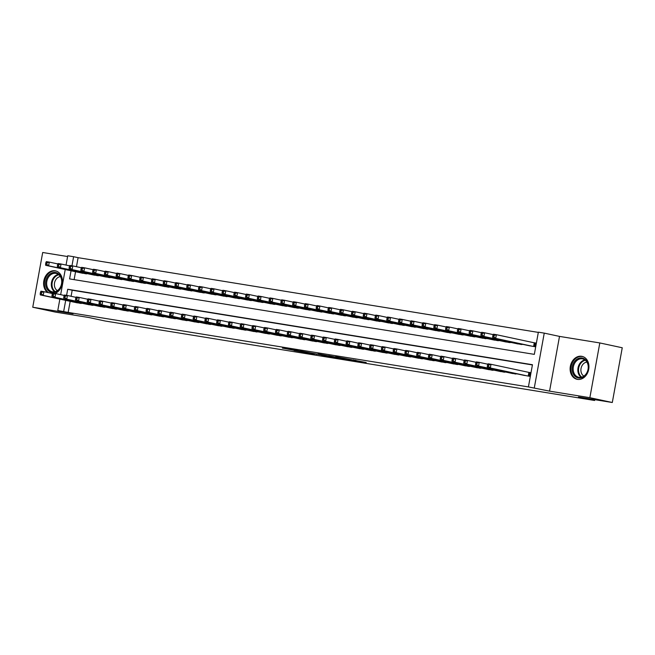 <?xml version="1.0" encoding="UTF-8"?>
<svg xmlns="http://www.w3.org/2000/svg" width="655" height="655" viewBox="0 0 655 655"><rect width="100%" height="100%" fill="white"/><g stroke="black" fill="none" stroke-linecap="round" stroke-linejoin="round"><path stroke-width="0.98" d="M352.243 360.266L366.21 362.518L335.638 356.697L352.243 360.266M54.905 293.473A11.733 9.293 -77.9 0 0 62.43 281.601A11.733 9.293 -77.9 0 0 55.479 270.875A11.733 9.293 -77.9 0 0 55.118 270.81A11.733 9.293 -77.9 0 0 44.409 278.678A11.733 9.293 -77.9 0 0 47.635 292.49M577.44 379.376A11.733 9.293 -77.9 0 0 588.673 369.551A11.733 9.293 -77.9 0 0 582 356.361A11.733 9.293 -77.9 0 0 581.632 356.295A11.733 9.293 -77.9 0 0 570.399 366.112A11.733 9.293 -77.9 0 0 577.071 379.302A11.733 9.293 -77.9 0 0 577.44 379.376M294.07 350.531L314.482 354.15L296.281 350.294L282.379 348.083L310.65 353.43L294.07 350.531M70.175 301.325L68.161 312.419L57.787 310.503L59.859 299.106M612.302 402.506L589.86 397.691L599.808 342.942L622.25 347.764L612.302 402.506L578.471 397.012L594.634 400.483L105.185 321.015L89.023 317.544L55.192 312.058L32.75 307.236L73.049 313.778L57.787 310.503M599.808 342.942L559.509 336.4L549.561 391.141L589.86 397.691M549.561 391.141L528.413 386.917L532.45 364.72L67.702 289.264L66.589 295.372M68.161 312.419L528.413 386.917M334.165 357.319L350.098 359.906L318.002 353.831L334.165 357.319L334.238 356.909M331.864 356.991L300.039 350.916L331.88 356.934M67.596 256.539L42.698 252.494L32.75 307.236M522.518 375.045L529.559 376.289L530.231 372.589L528.167 372.261M510.753 373.129L517.851 374.038M498.987 371.221L506.086 372.13M487.222 369.314L494.32 370.222M475.456 367.398L482.555 368.306M463.691 365.49L470.789 366.399M451.925 363.582L459.024 364.491M440.16 361.666L447.259 362.575M428.395 359.759L435.493 360.668M416.629 357.851L423.728 358.76M404.864 355.935L411.962 356.844M393.098 354.027L400.197 354.936M381.325 352.12L388.431 353.029M369.559 350.204L376.666 351.113M357.794 348.296L364.901 349.205M346.028 346.389L353.135 347.297M334.263 344.473L341.37 345.381M322.497 342.565L329.604 343.474M310.732 340.657L317.839 341.566M298.967 338.741L306.073 339.658M287.201 336.834L294.308 337.743M275.436 334.926L282.542 335.835M263.67 333.018L270.777 333.927M251.905 331.102L259.012 332.011M240.139 329.195L247.246 330.104M228.374 327.287L235.481 328.196M216.608 325.371L223.707 326.28M204.843 323.464L211.942 324.372M193.078 321.556L200.176 322.465M181.312 319.64L188.411 320.549M169.547 317.732L176.645 318.641M157.781 315.825L164.88 316.733M146.016 313.909L153.114 314.818M134.25 312.001L141.349 312.91M122.485 310.093L129.584 311.002M110.72 308.177L117.818 309.086M98.954 306.27L106.053 307.179M87.189 304.362L94.287 305.271M532.409 364.95L72.189 290.231L71.092 296.289M82.522 303.363L75.423 302.446M538.32 332.396L78.109 257.677L76.463 266.7M75.554 271.735L74.113 279.644M527.897 345.447L534.938 346.7L535.61 342.999L533.547 342.663M523.23 344.448L516.132 343.539M511.465 342.54L504.366 341.632M499.7 340.633L492.601 339.716M487.934 338.717L480.835 337.808M476.169 336.809L469.07 335.9M464.403 334.901L457.296 333.993M452.638 332.986L445.531 332.077M440.872 331.078L433.766 330.169M429.107 329.17L422 328.261M417.341 327.254L410.235 326.346M405.576 325.347L398.469 324.438M393.811 323.439L386.704 322.53M382.045 321.523L374.938 320.614M370.28 319.615L363.173 318.707M358.514 317.708L351.407 316.799M346.749 315.792L339.642 314.883M334.983 313.884L327.877 312.975M323.218 311.976L316.111 311.068M311.452 310.061L304.346 309.152M299.679 308.153L292.58 307.244M287.913 306.245L280.815 305.336M276.148 304.329L269.049 303.421M264.383 302.422L257.284 301.513M252.617 300.514L245.519 299.605M240.852 298.606L233.753 297.689M229.086 296.69L221.988 295.782M217.321 294.783L210.222 293.874M205.555 292.875L198.457 291.966M193.79 290.959L186.691 290.05M182.024 289.052L174.926 288.143M170.259 287.144L163.16 286.235M158.494 285.228L151.395 284.319M146.728 283.32L139.63 282.411M134.963 281.413L127.864 280.504M123.197 279.497L116.091 278.588M111.432 277.589L104.325 276.68M99.666 275.681L92.56 274.773M87.901 273.765L80.794 272.857M594.634 400.483L594.781 399.665M66.04 265.078L67.735 255.761L73.614 256.711L71.968 265.783M78.109 257.677L73.614 256.711M71.059 270.769L69.586 278.907L534.333 354.363L538.361 332.167L544.248 333.125L534.3 387.866M559.509 336.4L544.248 333.125M60.661 294.668L65.23 269.516M65.688 300.358L63.666 311.461M72.189 290.231L67.702 289.264M347.322 359.431L328.663 355.665L347.322 359.431M321.589 355.133L328.564 356.336L321.589 355.133M492.953 335.213L492.683 336.695L493.862 336.883L494.132 335.401L492.953 335.213L493.436 334.214L496.384 334.689L495.704 338.389L492.765 337.906L529.936 345.889M535.593 343.089L496.384 334.689L494.132 335.401M532.875 346.364L495.704 338.389L493.862 336.883M492.765 337.906L492.683 336.695M487.574 364.802L487.304 366.284L488.483 366.473L488.753 364.991L487.574 364.802L488.065 363.803L491.004 364.278L490.333 367.979L527.496 375.954M488.483 366.473L490.333 367.979L487.385 367.496L524.557 375.479M488.753 364.991L491.004 364.278L530.214 372.679M487.304 366.284L487.385 367.496M582.066 357.998A10.152 8.04 102.1 0 1 588.198 369.281A10.152 8.04 102.1 0 1 578.439 377.976A10.152 8.04 102.1 0 1 572.314 366.702A10.152 8.04 102.1 0 1 582.066 357.998M579.02 377.329A9.399 7.442 -77.9 0 0 588.018 369.461A9.399 7.442 -77.9 0 0 582.68 358.891A9.399 7.442 -77.9 0 0 582.385 358.834A9.399 7.442 -77.9 0 0 573.387 366.702A9.399 7.442 -77.9 0 0 578.725 377.272A9.399 7.442 -77.9 0 0 579.02 377.329M583.073 356.68A11.659 9.236 -77.9 0 0 582.704 356.59A11.659 9.236 -77.9 0 0 582.336 356.525A11.659 9.236 -77.9 0 0 571.176 366.276A11.659 9.236 -77.9 0 0 577.808 379.384A11.659 9.236 -77.9 0 0 578.168 379.458A11.659 9.236 -77.9 0 0 578.185 379.458M583.908 376.109A7.401 5.862 102.1 0 1 581.1 368.167A7.401 5.862 102.1 0 1 586.913 362.084M61.521 278.629A10.152 8.04 102.1 0 1 56.133 291.794A10.152 8.04 102.1 0 1 45.956 286.382A10.152 8.04 102.1 0 1 51.336 273.209A10.152 8.04 102.1 0 1 61.521 278.629M46.98 286.186A9.399 7.442 -77.9 0 0 52.212 291.794A9.399 7.442 -77.9 0 0 59.613 288.405A9.399 7.442 -77.9 0 0 61.398 279.005A9.399 7.442 -77.9 0 0 56.158 273.405A9.399 7.442 -77.9 0 0 48.765 276.795A9.399 7.442 -77.9 0 0 46.98 286.186M57.386 290.623A7.401 5.862 102.1 0 1 54.643 286.743A7.401 5.862 102.1 0 1 60.399 276.598M56.559 271.195A11.659 9.236 -77.9 0 0 56.183 271.104A11.659 9.236 -77.9 0 0 47.013 275.305A11.659 9.236 -77.9 0 0 44.802 286.956A11.659 9.236 -77.9 0 0 48.527 292.679M481.188 333.305L480.917 334.779L482.096 334.975L482.367 333.493L481.188 333.305L481.671 332.298L484.618 332.781L483.939 336.474L480.999 335.999L518.17 343.981M493.24 334.631L484.618 332.781L482.367 333.493M521.11 344.456L483.939 336.474L482.096 334.975M480.999 335.999L480.917 334.779M469.422 331.389L469.152 332.871L470.331 333.059L470.601 331.586L469.422 331.389L469.905 330.39L472.844 330.865L472.173 334.566L469.234 334.091L506.405 342.066M481.466 332.715L472.844 330.865L470.601 331.586M509.344 342.549L472.173 334.566L470.331 333.059M469.234 334.091L469.152 332.871M457.657 329.481L457.386 330.963L458.566 331.152L458.836 329.67L457.657 329.481L458.14 328.482L461.079 328.957L460.408 332.658L457.468 332.175L494.64 340.158M469.7 330.808L461.079 328.957L458.836 329.67M497.579 340.633L460.408 332.658L458.566 331.152M457.468 332.175L457.386 330.963M445.891 327.574L445.621 329.047L446.8 329.244L447.062 327.762L445.891 327.574L446.374 326.567L449.314 327.05L448.642 330.742L445.703 330.267L482.874 338.25M457.935 328.9L449.314 327.05L447.062 327.762M485.813 338.725L448.642 330.742L446.8 329.244M445.703 330.267L445.621 329.047M475.808 362.895L475.538 364.368L476.717 364.565L476.987 363.083L475.808 362.895L476.291 361.887L479.239 362.371L478.568 366.063L515.731 374.046M476.717 364.565L478.568 366.063L475.62 365.588L512.791 373.571M476.987 363.083L479.239 362.371L487.86 364.221M475.538 364.368L475.62 365.588M464.043 360.979L463.773 362.461L464.952 362.649L465.222 361.175L464.043 360.979L464.526 359.98L467.474 360.455L466.802 364.155L503.965 372.138M464.952 362.649L466.802 364.155L463.855 363.681L501.026 371.655M465.222 361.175L467.474 360.455L476.095 362.305M463.773 362.461L463.855 363.681M452.277 359.071L452.007 360.553L453.186 360.741L453.457 359.259L452.277 359.071L452.761 358.072L455.708 358.547L455.037 362.248L492.2 370.222M453.186 360.741L455.037 362.248L452.089 361.765L489.26 369.748M453.457 359.259L455.708 358.547L464.329 360.397M452.007 360.553L452.089 361.765M440.512 357.163L440.242 358.637L441.421 358.834L441.691 357.352L440.512 357.163L440.995 356.156L443.943 356.639L443.271 360.332L480.434 368.315M441.421 358.834L443.271 360.332L440.324 359.857L477.495 367.84M441.691 357.352L443.943 356.639L452.564 358.49M440.242 358.637L440.324 359.857M434.126 325.658L433.856 327.14L435.035 327.328L435.297 325.854L434.126 325.658L434.609 324.659L437.548 325.134L436.877 328.835L433.938 328.36L471.109 336.334M446.17 326.984L437.548 325.134L435.297 325.854M474.048 336.817L436.877 328.835L435.035 327.328M433.938 328.36L433.856 327.14M428.747 355.247L428.476 356.729L429.655 356.918L429.926 355.444L428.747 355.247L429.23 354.249L432.177 354.723L431.498 358.424L468.669 366.407M429.655 356.918L431.498 358.424L428.558 357.949L465.73 365.924M429.926 355.444L432.177 354.723L440.799 356.574M428.476 356.729L428.558 357.949M422.36 323.75L422.09 325.232L423.269 325.42L423.531 323.938L422.36 323.75L422.843 322.751L425.783 323.226L425.111 326.927L422.172 326.444L459.343 334.427M434.404 325.077L425.783 323.226L423.531 323.938M462.283 334.901L425.111 326.927L423.269 325.42M422.172 326.444L422.09 325.232M416.981 353.34L416.711 354.822L417.89 355.01L418.16 353.528L416.981 353.34L417.464 352.341L420.412 352.816L419.732 356.517L456.903 364.491M417.89 355.01L419.732 356.517L416.793 356.033L453.964 364.016M418.16 353.528L420.412 352.816L429.033 354.666M416.711 354.822L416.793 356.033M410.595 321.842L410.325 323.316L411.504 323.513L411.766 322.031L410.595 321.842L411.078 320.835L414.017 321.318L413.346 325.011L410.407 324.536L447.578 332.519M422.639 323.169L414.017 321.318L411.766 322.031M450.517 332.994L413.346 325.011L411.504 323.513M410.407 324.536L410.325 323.316M405.216 351.432L404.946 352.914L406.125 353.102L406.395 351.62L405.216 351.432L405.699 350.425L408.646 350.908L407.967 354.601L445.138 362.583M406.125 353.102L407.967 354.601L405.027 354.126L442.199 362.109M406.395 351.62L408.646 350.908L417.268 352.758M404.946 352.914L405.027 354.126M398.829 319.927L398.559 321.409L399.73 321.597L400 320.123L398.829 319.927L399.313 318.928L402.252 319.403L401.581 323.103L398.641 322.628L435.812 330.603M410.873 321.253L402.252 319.403L400 320.123M438.752 331.086L401.581 323.103L399.73 321.597M398.641 322.628L398.559 321.409M393.45 349.524L393.18 350.998L394.359 351.195L394.629 349.713L393.45 349.524L393.933 348.517L396.873 348.992L396.201 352.693L433.373 360.676M394.359 351.195L396.201 352.693L393.262 352.218L430.433 360.193M394.629 349.713L396.873 348.992L405.494 350.843M393.18 350.998L393.262 352.218M387.064 318.019L386.794 319.501L387.965 319.689L388.235 318.207L387.064 318.019L387.547 317.02L390.486 317.495L389.815 321.196L386.876 320.713L424.047 328.695M399.108 319.345L390.486 317.495L388.235 318.207M426.986 329.17L389.815 321.196L387.965 319.689M386.876 320.713L386.794 319.501M381.685 347.608L381.415 349.09L382.594 349.279L382.864 347.805L381.685 347.608L382.168 346.61L385.107 347.084L384.436 350.785L421.607 358.76M382.594 349.279L384.436 350.785L381.497 350.31L418.668 358.285M382.864 347.805L385.107 347.084L393.729 348.935M381.415 349.09L381.497 350.31M375.299 316.111L375.028 317.585L376.199 317.781L376.469 316.299L375.299 316.111L375.782 315.104L378.721 315.587L378.05 319.28L375.11 318.805L412.282 326.788M387.342 317.438L378.721 315.587L376.469 316.299M415.221 327.263L378.05 319.28L376.199 317.781M375.11 318.805L375.028 317.585M369.919 345.701L369.649 347.183L370.828 347.371L371.09 345.889L369.919 345.701L370.402 344.694L373.342 345.177L372.67 348.878L409.842 356.852M370.828 347.371L372.67 348.878L369.731 348.394L406.902 356.377M371.09 345.889L373.342 345.177L381.963 347.027M369.649 347.183L369.731 348.394M363.533 314.195L363.263 315.677L364.434 315.866L364.704 314.392L363.533 314.195L364.016 313.196L366.956 313.671L366.284 317.372L363.345 316.897L400.508 324.872M375.577 315.522L366.956 313.671L364.704 314.392M403.455 325.355L366.284 317.372L364.434 315.866M363.345 316.897L363.263 315.677M358.154 343.793L357.884 345.267L359.063 345.463L359.325 343.981L358.154 343.793L358.637 342.786L361.576 343.261L360.905 346.962L398.076 354.944M359.063 345.463L360.905 346.962L357.966 346.487L395.137 354.47M359.325 343.981L361.576 343.261L370.198 345.119M357.884 345.267L357.966 346.487M351.76 312.288L351.498 313.77L352.668 313.958L352.939 312.476L351.76 312.288L352.251 311.289L355.19 311.764L354.519 315.464L351.579 314.981L388.743 322.964M363.812 313.614L355.19 311.764L352.939 312.476M391.69 323.439L354.519 315.464L352.668 313.958M351.579 314.981L351.498 313.77M346.389 341.877L346.118 343.359L347.297 343.548L347.559 342.074L346.389 341.877L346.872 340.878L349.811 341.353L349.14 345.054L386.311 353.037M347.297 343.548L349.14 345.054L346.2 344.579L383.371 352.554M347.559 342.074L349.811 341.353L358.432 343.204M346.118 343.359L346.2 344.579M339.994 310.38L339.732 311.862L340.903 312.05L341.173 310.568L339.994 310.38L340.485 309.373L343.425 309.856L342.753 313.548L339.814 313.074L376.977 321.056M352.046 311.706L343.425 309.856L341.173 310.568M379.925 321.531L342.753 313.548L340.903 312.05M339.814 313.074L339.732 311.862M334.623 339.97L334.353 341.452L335.532 341.64L335.794 340.158L334.623 339.97L335.106 338.962L338.046 339.446L337.374 343.146L374.545 351.121M335.532 341.64L337.374 343.146L334.435 342.663L371.606 350.646M335.794 340.158L338.046 339.446L346.667 341.296M334.353 341.452L334.435 342.663M328.229 308.464L327.967 309.946L329.137 310.142L329.408 308.661L328.229 308.464L328.72 307.465L331.659 307.94L330.988 311.641L328.049 311.166L365.212 319.141M340.281 309.79L331.659 307.94L329.408 308.661M368.159 319.624L330.988 311.641L329.137 310.142M328.049 311.166L327.967 309.946M322.858 338.062L322.587 339.536L323.758 339.732L324.029 338.25L322.858 338.062L323.341 337.055L326.28 337.538L325.609 341.23L362.78 349.213M323.758 339.732L325.609 341.23L322.669 340.756L359.841 348.738M324.029 338.25L326.28 337.538L334.901 339.388M322.587 339.536L322.669 340.756M316.463 306.556L316.201 308.038L317.372 308.227L317.642 306.753L316.463 306.556L316.954 305.558L319.894 306.032L319.222 309.733L316.283 309.258L353.446 317.233M328.515 307.883L319.894 306.032L317.642 306.753M356.394 317.708L319.222 309.733L317.372 308.227M316.283 309.258L316.201 308.038M311.092 336.146L310.822 337.628L311.993 337.816L312.263 336.342L311.092 336.146L311.575 335.147L314.515 335.622L313.843 339.323L351.014 347.306M311.993 337.816L313.843 339.323L310.904 338.848L348.075 346.822M312.263 336.342L314.515 335.622L323.136 337.472M310.822 337.628L310.904 338.848M304.698 304.649L304.436 306.131L305.607 306.319L305.877 304.837L304.698 304.649L305.189 303.642L308.128 304.125L307.457 307.825L304.518 307.342L341.681 315.325M316.75 305.975L308.128 304.125L305.877 304.837M344.628 315.8L307.457 307.825L305.607 306.319M304.518 307.342L304.436 306.131M299.327 334.238L299.057 335.72L300.227 335.909L300.498 334.427L299.327 334.238L299.81 333.239L302.749 333.714L302.078 337.415L339.249 345.39M300.227 335.909L302.078 337.415L299.139 336.932L336.31 344.915M300.498 334.427L302.749 333.714L311.371 335.565M299.057 335.72L299.139 336.932M292.932 302.741L292.662 304.215L293.841 304.411L294.111 302.929L292.932 302.741L293.424 301.734L296.363 302.209L295.692 305.91L292.752 305.435L329.915 313.418M304.984 304.067L296.363 302.209L294.111 302.929M332.863 313.892L295.692 305.91L293.841 304.411M292.752 305.435L292.662 304.215M287.561 332.331L287.291 333.804L288.462 334.001L288.732 332.519L287.561 332.331L288.044 331.324L290.984 331.807L290.312 335.499L327.484 343.482M288.462 334.001L290.312 335.499L287.373 335.024L324.536 343.007M288.732 332.519L290.984 331.807L299.605 333.657M287.291 333.804L287.373 335.024M281.167 300.825L280.897 302.307L282.076 302.495L282.346 301.022L281.167 300.825L281.658 299.826L284.598 300.301L283.926 304.002L280.987 303.527L318.15 311.502M293.219 302.151L284.598 300.301L282.346 301.022M321.089 311.985L283.926 304.002L282.076 302.495M280.987 303.527L280.897 302.307M275.788 330.415L275.526 331.897L276.697 332.085L276.967 330.611L275.788 330.415L276.279 329.416L279.218 329.891L278.547 333.591L315.718 341.574M276.697 332.085L278.547 333.591L275.608 333.117L312.771 341.091M276.967 330.611L279.218 329.891L287.84 331.741M275.526 331.897L275.608 333.117M269.401 298.917L269.131 300.399L270.31 300.588L270.581 299.106L269.401 298.917L269.893 297.91L272.832 298.393L272.161 302.094L269.221 301.611L306.384 309.594M281.453 300.244L272.832 298.393L270.581 299.106M309.324 310.069L272.161 302.094L270.31 300.588M269.221 301.611L269.131 300.399M264.022 328.507L263.76 329.989L264.931 330.177L265.201 328.695L264.022 328.507L264.514 327.508L267.453 327.983L266.781 331.684L303.953 339.658M264.931 330.177L266.781 331.684L263.842 331.201L301.005 339.184M265.201 328.695L267.453 327.983L276.074 329.833M263.76 329.989L263.842 331.201M257.636 297.01L257.366 298.483L258.545 298.68L258.815 297.198L257.636 297.01L258.127 296.003L261.067 296.478L260.395 300.178L257.456 299.703L294.619 307.686M269.688 298.336L261.067 296.478L258.815 297.198M297.558 308.161L260.395 300.178L258.545 298.68M257.456 299.703L257.366 298.483M252.257 326.599L251.995 328.073L253.166 328.27L253.436 326.788L252.257 326.599L252.748 325.592L255.687 326.075L255.016 329.768L292.187 337.751M253.166 328.27L255.016 329.768L252.077 329.293L289.24 337.276M253.436 326.788L255.687 326.075L264.309 327.926M251.995 328.073L252.077 329.293M245.871 295.094L245.6 296.576L246.779 296.764L247.05 295.29L245.871 295.094L246.362 294.095L249.301 294.57L248.63 298.271L245.682 297.796L282.854 305.77M257.923 296.42L249.301 294.57L247.05 295.29M285.793 306.253L248.63 298.271L246.779 296.764M245.682 297.796L245.6 296.576M240.491 324.683L240.229 326.165L241.4 326.354L241.67 324.88L240.491 324.683L240.983 323.685L243.922 324.159L243.251 327.86L280.422 335.843M241.4 326.354L243.251 327.86L240.311 327.385L277.474 335.36M241.67 324.88L243.922 324.159L252.543 326.01M240.229 326.165L240.311 327.385M234.105 293.186L233.835 294.668L235.014 294.856L235.284 293.375L234.105 293.186L234.596 292.187L237.536 292.662L236.864 296.363L233.917 295.88L271.088 303.863M246.157 294.513L237.536 292.662L235.284 293.375M274.027 304.338L236.864 296.363L235.014 294.856M233.917 295.88L233.835 294.668M228.726 322.776L228.464 324.258L229.635 324.446L229.905 322.964L228.726 322.776L229.217 321.777L232.157 322.252L231.485 325.953L268.656 333.927M229.635 324.446L231.485 325.953L228.546 325.469L265.709 333.452M229.905 322.964L232.157 322.252L240.778 324.102M228.464 324.258L228.546 325.469M222.34 291.279L222.07 292.752L223.249 292.949L223.519 291.467L222.34 291.279L222.831 290.271L225.77 290.755L225.099 294.447L222.151 293.972L259.323 301.955M234.392 292.605L225.77 290.755L223.519 291.467M262.262 302.43L225.099 294.447L223.249 292.949M222.151 293.972L222.07 292.752M216.961 320.868L216.69 322.342L217.869 322.538L218.14 321.056L216.961 320.868L217.452 319.861L220.391 320.344L219.72 324.037L256.891 332.019M217.869 322.538L219.72 324.037L216.78 323.562L253.944 331.545M218.14 321.056L220.391 320.344L229.013 322.194M216.69 322.342L216.78 323.562M210.574 289.363L210.304 290.845L211.483 291.033L211.753 289.559L210.574 289.363L211.057 288.364L214.005 288.839L213.333 292.539L210.386 292.065L247.557 300.039M222.626 290.689L214.005 288.839L211.753 289.559M250.497 300.522L213.333 292.539L211.483 291.033M210.386 292.065L210.304 290.845M205.195 318.952L204.925 320.434L206.104 320.623L206.374 319.149L205.195 318.952L205.686 317.953L208.626 318.428L207.954 322.129L245.117 330.112M206.104 320.623L207.954 322.129L205.015 321.654L242.178 329.629M206.374 319.149L208.626 318.428L217.247 320.279M204.925 320.434L205.015 321.654M198.809 287.455L198.539 288.937L199.718 289.125L199.988 287.643L198.809 287.455L199.292 286.456L202.239 286.931L201.568 290.632L198.621 290.149L235.792 298.131M210.861 288.781L202.239 286.931L199.988 287.643M238.731 298.606L201.568 290.632L199.718 289.125M198.621 290.149L198.539 288.937M193.43 317.045L193.159 318.526L194.339 318.715L194.609 317.233L193.43 317.045L193.921 316.046L196.86 316.521L196.189 320.221L233.352 328.196M194.339 318.715L196.189 320.221L193.25 319.738L230.413 327.721M194.609 317.233L196.86 316.521L205.482 318.371M193.159 318.526L193.25 319.738M187.043 285.547L186.773 287.021L187.952 287.218L188.222 285.736L187.043 285.547L187.526 284.54L190.474 285.023L189.803 288.716L186.855 288.241L224.026 296.224M199.095 286.874L190.474 285.023L188.222 285.736M226.966 296.699L189.803 288.716L187.952 287.218M186.855 288.241L186.773 287.021M181.664 315.137L181.394 316.611L182.573 316.807L182.843 315.325L181.664 315.137L182.155 314.13L185.095 314.613L184.423 318.305L221.586 326.288M182.573 316.807L184.423 318.305L181.484 317.831L218.647 325.813M182.843 315.325L185.095 314.613L193.716 316.463M181.394 316.611L181.484 317.831M175.278 283.631L175.008 285.113L176.187 285.302L176.457 283.828L175.278 283.631L175.761 282.632L178.709 283.107L178.037 286.808L175.09 286.333L212.261 294.308M187.33 284.958L178.709 283.107L176.457 283.828M215.2 294.791L178.037 286.808L176.187 285.302M175.09 286.333L175.008 285.113M169.899 313.221L169.629 314.703L170.808 314.899L171.078 313.418L169.899 313.221L170.39 312.222L173.329 312.697L172.658 316.398L209.821 324.381M170.808 314.899L172.658 316.398L169.71 315.923L206.882 323.898M171.078 313.418L173.329 312.697L181.951 314.547M169.629 314.703L169.71 315.923M163.513 281.724L163.242 283.206L164.421 283.394L164.692 281.912L163.513 281.724L163.996 280.725L166.943 281.2L166.264 284.9L163.324 284.417L200.495 292.4M175.565 283.05L166.943 281.2L164.692 281.912M203.435 292.875L166.264 284.9L164.421 283.394M163.324 284.417L163.242 283.206M158.133 311.313L157.863 312.795L159.042 312.984L159.312 311.502L158.133 311.313L158.625 310.314L161.564 310.789L160.893 314.49L198.056 322.465M159.042 312.984L160.893 314.49L157.945 314.007L195.116 321.99M159.312 311.502L161.564 310.789L170.185 312.64M157.863 312.795L157.945 314.007M151.747 279.816L151.477 281.29L152.656 281.486L152.926 280.004L151.747 279.816L152.23 278.809L155.178 279.292L154.498 282.985L151.559 282.51L188.73 290.493M163.799 281.142L155.178 279.292L152.926 280.004M191.669 290.967L154.498 282.985L152.656 281.486M151.559 282.51L151.477 281.29M146.368 309.406L146.098 310.888L147.277 311.076L147.547 309.594L146.368 309.406L146.859 308.399L149.798 308.882L149.127 312.582L186.29 320.557M147.277 311.076L149.127 312.582L146.18 312.099L183.351 320.082M147.547 309.594L149.798 308.882L158.42 310.732M146.098 310.888L146.18 312.099M139.982 277.9L139.711 279.382L140.891 279.57L141.161 278.097L139.982 277.9L140.465 276.901L143.412 277.376L142.733 281.077L139.793 280.602L176.965 288.577M152.034 279.226L143.412 277.376L141.161 278.097M179.904 289.06L142.733 281.077L140.891 279.57M139.793 280.602L139.711 279.382M134.602 307.498L134.332 308.972L135.511 309.168L135.781 307.686L134.602 307.498L135.086 306.491L138.033 306.966L137.362 310.666L174.525 318.649M135.511 309.168L137.362 310.666L134.414 310.192L171.585 318.174M135.781 307.686L138.033 306.966L146.655 308.816M134.332 308.972L134.414 310.192M128.216 275.992L127.946 277.474L129.125 277.663L129.395 276.181L128.216 275.992L128.699 274.994L131.639 275.468L130.967 279.169L128.028 278.686L165.199 286.669M140.26 277.319L131.639 275.468L129.395 276.181M168.138 287.144L130.967 279.169L129.125 277.663M128.028 278.686L127.946 277.474M122.837 305.582L122.567 307.064L123.746 307.252L124.016 305.779L122.837 305.582L123.32 304.583L126.268 305.058L125.596 308.759L162.759 316.742M123.746 307.252L125.596 308.759L122.649 308.284L159.82 316.259M124.016 305.779L126.268 305.058L134.889 306.908M122.567 307.064L122.649 308.284M116.451 274.085L116.181 275.558L117.36 275.755L117.622 274.273L116.451 274.085L116.934 273.078L119.873 273.561L119.202 277.253L116.263 276.778L153.434 284.761M128.495 275.411L119.873 273.561L117.622 274.273M156.373 285.236L119.202 277.253L117.36 275.755M116.263 276.778L116.181 275.558M111.072 303.674L110.801 305.156L111.98 305.345L112.251 303.863L111.072 303.674L111.555 302.667L114.502 303.15L113.831 306.851L150.994 314.826M111.98 305.345L113.831 306.851L110.883 306.368L148.055 314.351M112.251 303.863L114.502 303.15L123.124 305.001M110.801 305.156L110.883 306.368M104.685 272.169L104.415 273.651L105.594 273.839L105.856 272.365L104.685 272.169L105.168 271.17L108.108 271.645L107.436 275.346L104.497 274.871L141.668 282.845M116.729 273.495L108.108 271.645L105.856 272.365M144.608 283.328L107.436 275.346L105.594 273.839M104.497 274.871L104.415 273.651M99.306 301.767L99.036 303.24L100.215 303.437L100.485 301.955L99.306 301.767L99.789 300.76L102.737 301.235L102.065 304.935L139.228 312.918M100.215 303.437L102.065 304.935L99.118 304.46L136.289 312.443M100.485 301.955L102.737 301.235L111.358 303.093M99.036 303.24L99.118 304.46M92.92 270.261L92.65 271.743L93.829 271.931L94.091 270.45L92.92 270.261L93.403 269.262L96.342 269.737L95.671 273.438L92.732 272.955L129.903 280.938M104.964 271.588L96.342 269.737L94.091 270.45M132.842 281.413L95.671 273.438L93.829 271.931M92.732 272.955L92.65 271.743M87.541 299.851L87.271 301.333L88.45 301.521L88.72 300.047L87.541 299.851L88.024 298.852L90.971 299.327L90.292 303.028L127.463 311.01M88.45 301.521L90.292 303.028L87.352 302.553L124.524 310.527M88.72 300.047L90.971 299.327L99.593 301.177M87.271 301.333L87.352 302.553M81.154 268.353L80.884 269.835L82.063 270.024L82.325 268.542L81.154 268.353L81.638 267.346L84.577 267.829L83.906 271.522L80.966 271.047L118.137 279.03M93.198 269.68L84.577 267.829L82.325 268.542M121.077 279.505L83.906 271.522L82.063 270.024M80.966 271.047L80.884 269.835M75.775 297.943L75.505 299.425L76.684 299.613L76.954 298.131L75.775 297.943L76.258 296.944L79.206 297.419L78.526 301.12L115.698 309.094M76.684 299.613L78.526 301.12L75.587 300.637L112.758 308.62M76.954 298.131L79.206 297.419L87.827 299.269M75.505 299.425L75.587 300.637M69.389 266.446L69.119 267.92L70.298 268.116L70.56 266.634L69.389 266.446L69.872 265.439L72.811 265.914L72.14 269.614L69.201 269.139L106.372 277.114M81.433 267.764L72.811 265.914L70.56 266.634M109.311 277.597L72.14 269.614L70.298 268.116M69.201 269.139L69.119 267.92M64.01 296.035L63.74 297.509L64.919 297.706L65.189 296.224L64.01 296.035L64.493 295.028L67.44 295.511L66.761 299.204L103.932 307.187M64.919 297.706L66.761 299.204L63.822 298.729L100.993 306.712M65.189 296.224L67.44 295.511L76.062 297.362M63.74 297.509L63.822 298.729M57.624 264.53L57.353 266.012L58.524 266.2L58.794 264.726L57.624 264.53L58.107 263.531L61.046 264.006L60.375 267.707L57.435 267.232L94.607 275.206M69.667 265.856L61.046 264.006L58.794 264.726M97.546 275.681L60.375 267.707L58.524 266.2M57.435 267.232L57.353 266.012M52.244 294.12L51.974 295.601L53.153 295.79L53.423 294.316L52.244 294.12L52.728 293.121L55.667 293.596L54.995 297.296L92.167 305.279M53.153 295.79L54.995 297.296L52.056 296.821L89.227 304.796M53.423 294.316L55.667 293.596L64.288 295.446M51.974 295.601L52.056 296.821M45.858 262.622L45.588 264.104L46.759 264.293L47.029 262.811L45.858 262.622L46.341 261.615L49.281 262.098L48.609 265.799L45.67 265.316L82.841 273.299M57.902 263.949L49.281 262.098L47.029 262.811M85.78 273.774L48.609 265.799L46.759 264.293M45.67 265.316L45.588 264.104M40.479 292.212L40.209 293.694L41.388 293.882L41.65 292.4L40.479 292.212L40.962 291.213L43.901 291.688L43.23 295.389L80.401 303.363M41.388 293.882L43.23 295.389L40.291 294.906L77.462 302.888M41.65 292.4L43.901 291.688L52.523 293.538M40.209 293.694L40.291 294.906M354.969 360.103L354.895 360.52M353.651 359.824L353.569 360.234M316.283 353.962L316.201 354.404M534.685 342.909L534.021 346.552M534.267 342.819L533.604 346.487M528.225 376.076L528.888 372.408M528.65 376.142L529.306 372.498M581.173 377.288A9.399 7.442 102.1 0 1 578.103 367.529A9.399 7.442 102.1 0 1 584.907 359.882M585.406 360.275A9.096 7.205 -77.9 0 0 578.783 367.668A9.096 7.205 -77.9 0 0 581.787 377.141M54.66 291.802A9.399 7.442 102.1 0 1 51.655 287.193A9.399 7.442 102.1 0 1 58.393 274.396M58.893 274.789A9.096 7.205 -77.9 0 0 52.334 287.168A9.096 7.205 -77.9 0 0 55.274 291.655M521.912 344.162L521.838 344.571M510.147 342.254L510.073 342.663M498.381 340.346L498.308 340.756M504.694 372.253L504.768 371.844M492.928 370.345L493.002 369.936M474.85 336.523L474.769 336.932M469.398 366.522L469.471 366.112M463.085 334.615L463.003 335.024M457.632 364.614L457.706 364.205M445.867 362.706L445.94 362.297M439.546 330.791L439.472 331.201M434.101 360.79L434.175 360.381M427.781 328.884L427.707 329.293M422.336 358.883L422.409 358.473M410.57 356.975L410.644 356.566M404.25 325.06L404.176 325.469M398.797 355.059L398.879 354.65M392.484 323.152L392.41 323.562M387.031 353.151L387.113 352.742M375.266 351.244L375.34 350.834M368.953 319.329L368.88 319.738M363.5 349.328L363.574 348.918M357.188 317.421L357.114 317.831M351.735 347.42L351.809 347.011M345.422 315.514L345.349 315.923M339.97 345.512L340.043 345.103M333.657 313.598L333.583 314.007M321.892 311.69L321.818 312.099M316.439 341.689L316.512 341.28M310.126 309.782L310.052 310.192M304.673 339.781L304.747 339.372M298.361 307.866L298.287 308.276M286.595 305.959L286.522 306.368M281.142 335.958L281.216 335.548M274.83 304.051L274.756 304.46M269.377 334.05L269.451 333.641M263.064 302.135L262.991 302.544M251.299 300.227L251.225 300.637M245.846 330.226L245.92 329.817M239.534 298.32L239.46 298.729M234.081 328.319L234.154 327.909M216.003 294.496L215.929 294.906M210.55 324.495L210.623 324.086M204.237 292.589L204.163 292.998M198.784 322.587L198.858 322.178M187.019 320.68L187.093 320.27M180.706 288.765L180.633 289.174M175.253 318.764L175.327 318.355M168.941 286.857L168.867 287.267M163.488 316.856L163.562 316.447M151.723 314.949L151.796 314.539M145.41 283.034L145.336 283.443M139.957 313.033L140.031 312.623M133.645 281.126L133.563 281.535M128.192 311.125L128.265 310.716M121.871 279.218L121.797 279.628M116.426 309.217L116.5 308.808M110.105 277.302L110.032 277.712M104.661 307.301L104.734 306.892M98.34 275.395L98.266 275.804M92.895 305.394L92.969 304.984M86.575 273.487L86.501 273.896M81.13 303.486L81.204 303.077M355.927 360.315L355.845 360.758"/></g></svg>

